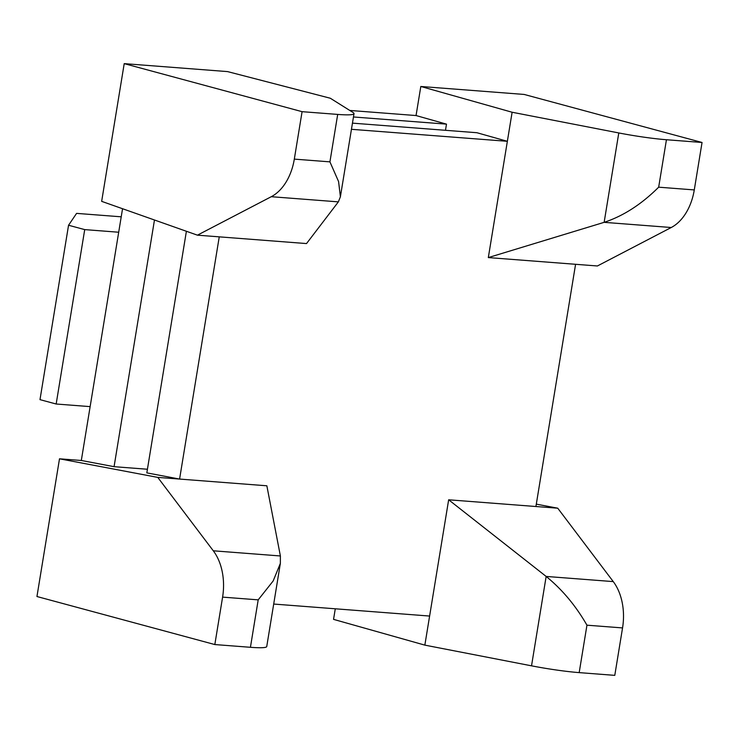 <?xml version="1.0" encoding="UTF-8"?>
<svg xmlns="http://www.w3.org/2000/svg" width="739" height="739" viewBox="0 0 739 739"><rect width="100%" height="100%" fill="white"/><g stroke="black" fill="none" stroke-linecap="round" stroke-linejoin="round"><path stroke-width="1.11" d="M488.322 257.578L604.142 222.337C623.356 215.991 641.535 204.269 658.671 187.179L666.439 139.736A49.301 4.6 -170.7 0 1 618.783 132.946L512.118 112.245L488.322 257.578L575.579 264.294L535.914 506.52L557.733 508.192L613.259 581.602A49.301 33.181 94.4 0 1 622.552 627.919L614.783 675.363L579.182 672.619A49.301 4.6 -170.7 0 1 531.526 665.83L424.851 645.129L448.656 499.795L535.914 506.52M349.769 110.444L416.048 115.552L420.814 86.481L524.173 94.444L702.05 142.479L694.281 189.923A49.301 33.181 94.4 0 1 671.243 227.51L597.398 265.975L575.579 264.294M219.252 236.849L306.519 243.574L338.37 201.867L340.393 196.796L338.573 181.535L329.927 161.859L294.316 159.116A49.301 33.181 94.4 0 1 271.278 196.703L197.433 235.168L219.252 236.849L179.586 479.066L157.767 477.394L213.294 550.795A49.301 33.181 94.4 0 1 222.596 597.121L214.827 644.556L250.429 647.299L258.197 599.856L222.596 597.121M622.552 627.919L586.951 625.185C575.792 605.74 562.194 589.491 546.158 576.438L448.656 499.795M186.394 231.27L146.83 472.877L179.586 479.066L266.853 485.791L280.386 555.968L280.358 563.395L273.162 580.965L258.197 599.856M124.217 63.637L227.575 71.6L330.315 98.241L353.011 112.476A49.301 4.6 -170.7 0 1 354.009 113.649A49.301 4.6 -170.7 0 1 337.695 114.416L302.085 111.672L124.217 63.637L101.659 201.35L197.433 235.168M280.358 563.395L266.742 646.533A49.301 4.6 -170.7 0 1 250.429 647.299M121.224 216.813L76.588 213.377L68.551 225.247L39.989 399.642L56.164 404.011L84.717 229.607L118.693 232.231M68.551 225.247L84.717 229.607M90.14 406.626L56.164 404.011M147.421 469.247L114.074 466.678L154.469 220M445.478 130.304L446.485 124.134L353.464 116.974M352.457 123.136L476.923 132.724L507.36 141.306L351.45 129.307M122.545 208.731L81.318 460.48L114.074 466.678M81.318 460.48L59.499 458.808L157.767 477.394M335.284 608.797L333.548 619.365L424.851 645.129M273.707 604.049L429.618 616.058M420.814 86.481L512.118 112.245M416.048 115.552L446.485 124.134M702.05 142.479L666.439 139.736M214.827 644.556L36.95 596.521L59.499 458.808M536.311 504.146L557.733 508.192M294.316 159.116L302.085 111.672M671.243 227.51L604.142 222.337L618.783 132.946M694.281 189.923L658.671 187.179M338.37 201.867L271.278 196.703M613.259 581.602L546.158 576.438L531.526 665.83M280.386 555.968L213.294 550.795M329.927 161.859L337.695 114.416M579.182 672.619L586.951 625.185M340.393 196.796L354.009 113.649"/></g></svg>
